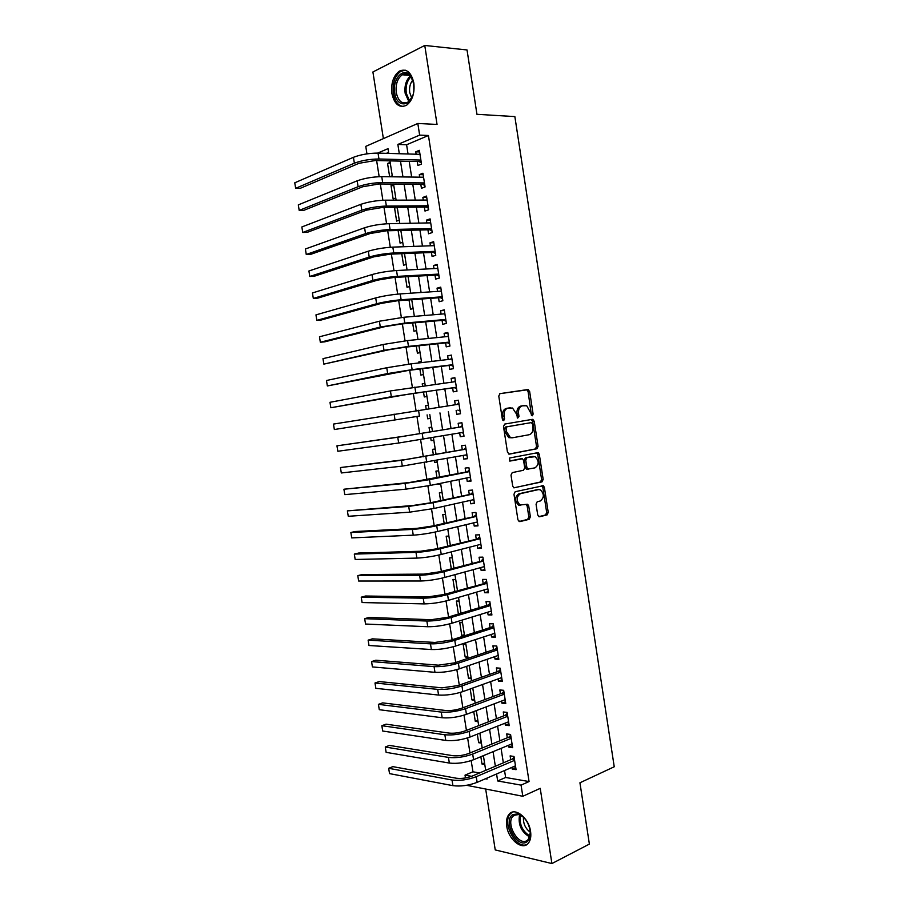 <?xml version="1.0" encoding="UTF-8"?>
<svg xmlns="http://www.w3.org/2000/svg" width="909" height="909" viewBox="0 0 909 909"><rect width="100%" height="100%" fill="white"/><g stroke="black" fill="none" stroke-linecap="round" stroke-linejoin="round"><path stroke-width="1.36" d="M532.31 415.788L533.129 414.118L529.64 391.438L527.811 389.529L500.018 393.631L498.768 396.051L502.37 419.265L503.7 420.606L504.563 418.901L504.109 415.902C503.756 411.618 505.063 409.027 508.04 408.118L512.528 408.039L516.392 413.879L517.687 418.106L519.005 416.481L518.55 413.515C518.198 409.289 519.482 406.721 522.38 405.834L526.731 405.744L532.31 415.788M531.447 415.436L528.106 391.688L526.879 389.87L499.757 393.699M502.847 420.288L502.563 416.129L504.109 415.902M517.301 417.833L517.005 413.743L518.55 413.515M530.561 831.371C528.822 817.736 514.676 806.737 509.029 814.294C506.779 817.089 506.018 821.066 506.745 826.213C508.415 839.621 522.539 850.96 528.345 843.188C530.538 840.405 531.276 836.473 530.561 831.371M413.834 82.98C411.266 72.095 406.425 68.152 399.324 71.141C393.347 75.799 390.87 83.264 391.904 93.525C394.461 104.455 399.346 108.364 406.55 105.262C412.402 100.626 414.834 93.207 413.834 82.98M537.719 515.005L539.548 516.766L547.082 514.903L548.241 512.415L544.389 487.383L543.321 485.69L515.187 491.724L513.971 494.246L517.937 519.857L519.823 521.641L529.186 519.323L530.379 516.801L528.708 505.949L527.64 504.256L520.05 504.972C516.085 500.666 516.21 496.893 520.414 493.678L538.446 489.61L540.446 489.86C544.366 494.064 544.286 497.78 540.196 501.018L537.23 501.711L536.06 504.211L537.719 515.005M504.54 770.537L505.631 777.479L529.061 781.558L521.073 785.126L522.811 796.284L466.635 785.308M366.952 153.86L365.77 146.372L417.822 123.465L437.047 124.442L424.764 45.45L467.033 49.961L476.952 114.307L514.858 116.591L614.234 766.776L579.931 782.785L589.384 844.086L551.911 863.55L540.219 788.342L522.811 796.284M417.822 123.465L419.64 135.111L397.858 144.44L399.312 153.723M529.061 781.558L428.434 135.498L419.64 135.111M536.912 448.773L538.083 446.353L534.219 421.219L532.39 419.344L504.722 424.071L503.495 426.526L507.472 452.25L509.37 454.125L536.912 448.773L535.367 448.955L536.537 446.535L532.674 421.424L531.163 419.549M539.31 454.341L543.173 479.418L542.003 481.872L513.812 487.815L512.71 486.088L511.006 475.112L512.233 472.612L523.516 470.26L524.709 467.783L523.595 460.568L522.47 458.818L509.96 461.068L509.494 458.022L538.185 452.591L539.31 454.341L537.764 454.511L541.616 479.554L543.173 479.418M485.713 789.319L495.235 849.926L551.911 863.55M424.764 45.45L372.906 71.981L383.382 138.611M480.85 756.72L481.997 764.037L484.542 762.969M477.305 734.165L478.645 742.698L481.202 741.664M473.748 711.588L475.282 721.314L477.839 720.326M470.192 688.965L471.919 699.907L474.487 698.964M466.635 666.32L468.544 678.478L471.123 677.569M465.885 644.265L463.136 644.106L465.169 657.002L467.76 656.139M462.499 622.699L459.761 622.597L461.783 635.505L464.385 634.675M459.102 601.088L456.375 601.042L458.397 613.973L461.011 613.189M455.704 579.453L452.977 579.465L454.852 591.395M452.296 557.796L449.58 557.853L451.284 568.727M448.887 536.094L446.171 536.208L447.717 546.036M445.478 514.369L442.763 514.539L444.149 523.311M442.058 492.61L439.354 492.837L440.57 500.552M437.945 483.872L440.638 483.599M438.638 470.817L435.934 471.101L436.979 477.759M434.332 460.908L434.57 462.397L437.229 461.897M435.206 449.001L432.514 449.33L433.4 454.932M430.718 437.911L431.139 440.615L433.809 440.149M431.764 427.139L429.082 427.537L429.798 432.059M427.719 418.81L430.389 418.39L427.719 418.81L427.094 414.89M426.196 409.118L425.651 405.709L428.344 405.312M422.56 386.041L422.219 383.848L424.912 383.484M423.492 391.972L424.276 396.96L426.957 396.494M418.924 362.93L418.776 361.952L421.481 361.634M419.89 369.009L420.844 375.087L423.503 374.565M416.265 346.011L417.401 353.192L420.06 352.601M412.652 322.979L413.947 331.251L416.595 330.615M409.016 299.925L410.493 309.276L413.141 308.583M405.391 276.825L407.039 287.278L409.675 286.528M401.755 253.691L403.573 265.246L406.198 264.439M398.108 230.511L400.096 243.18L402.721 242.317M399.244 220.16L396.631 221.092L394.54 207.82L397.301 207.797M395.756 197.98L393.142 198.957L391.052 185.663L393.824 185.686M417.254 161.529L417.879 165.518L421.515 164.063L419.367 150.326L415.743 151.837L416.117 154.223M420.822 184.322L421.435 188.311L425.082 186.936L422.946 173.221L419.299 174.642L419.697 177.164M424.378 207.082L424.992 211.058L428.65 209.763L426.514 196.071L422.867 197.412L423.276 200.082M427.923 229.807L428.548 233.783L432.207 232.568L430.082 218.887L426.412 220.148L426.855 222.955M431.468 252.497L432.093 256.463L435.763 255.327L433.638 241.68L429.968 242.862L430.423 245.794M435.013 275.154L435.627 279.108L439.32 278.063L437.184 264.428L433.502 265.53L433.991 268.598M438.547 297.777L439.161 301.731L442.853 300.754L440.729 287.142L437.047 288.164L437.547 291.38M442.069 320.366L442.694 324.32L446.399 323.422L444.274 309.833L440.57 310.764L441.092 314.116M445.603 342.92L446.217 346.863L449.932 346.045L447.807 332.478L444.103 333.342L444.649 336.819M449.114 365.441L449.728 369.384L453.455 368.645L451.341 355.089L447.626 355.873L448.182 359.487M452.637 387.927L453.25 391.859L456.977 391.211L454.864 377.678L451.137 378.383L451.728 382.121M456.136 410.391L456.75 414.311L460.499 413.731L458.386 400.221L454.648 400.846L455.261 404.732M459.659 432.934L460.261 436.729L464.01 436.229L461.908 422.742L458.159 423.287L458.772 427.207M463.181 455.466L463.749 459.113L467.521 458.693L465.408 445.217L461.658 445.683L462.272 449.603M466.703 477.952L467.249 481.463L471.021 481.122L468.919 467.669L465.147 468.055L465.76 471.964M470.214 500.416L470.737 503.779L474.509 503.518L472.419 490.076L468.646 490.394L469.249 494.303M473.714 522.845L474.214 526.061L478.009 525.879L475.907 512.46L472.123 512.699L472.737 516.596M477.214 545.241L477.691 548.32L481.497 548.207L479.395 534.81L475.612 534.969L476.214 538.867M480.702 567.602L481.168 570.534L484.974 570.5L482.884 557.126L479.077 557.206L479.691 561.092M484.19 589.93L484.633 592.725L488.451 592.759L486.36 579.408L482.554 579.408L483.156 583.294M487.678 612.223L488.088 614.87L491.917 614.984L489.837 601.656L486.02 601.588L486.622 605.462M491.155 634.482L491.553 636.993L495.382 637.186L493.303 623.869L489.474 623.722L490.076 627.596M494.632 656.707L494.996 659.082L498.848 659.343L496.768 646.049L492.928 645.833L493.53 649.696M498.098 678.909L498.45 681.136L502.302 681.477L500.223 668.206L496.382 667.91L496.984 671.762M501.563 701.066L501.893 703.157L505.756 703.577L503.677 690.317L499.825 689.954L500.427 693.806M505.018 723.2L505.324 725.155L509.199 725.643L507.131 712.406L503.268 711.963L503.87 715.803M508.472 745.3L508.756 747.107L512.631 747.675L510.574 734.461L506.699 733.938L507.302 737.778M428.434 135.498L406.596 144.758L408.039 153.985M409.198 161.336L411.652 177.062M412.777 184.254L415.265 200.105M416.367 207.138L418.856 223.103M419.935 230L422.458 246.078M423.514 252.816L426.048 269.007M427.082 275.597L429.627 291.914M430.639 298.345L433.207 314.775M434.195 321.07L436.786 337.614M437.74 343.75L440.354 360.407M441.285 366.395L443.91 383.178M444.831 389.018L447.478 405.903M448.364 411.595L451.012 428.503M451.909 434.263L454.534 451.034M455.454 456.92L458.056 473.521M459 479.543L461.567 495.973M462.533 502.132L465.078 518.391M466.067 524.675L468.589 540.787M469.589 547.195L472.078 563.137M473.112 569.682L475.577 585.464M476.623 592.134L479.066 607.757M480.134 614.552L482.554 630.005M483.633 636.936L486.031 652.23M487.133 659.286L489.497 674.421M490.621 681.602L492.973 696.578M494.11 703.884L496.428 718.701M497.598 726.132L499.893 740.801M501.075 748.357L503.347 762.856M511.915 767.355L512.176 769.037L516.073 769.673L514.005 756.481L510.131 755.879L510.722 759.719M376.621 160.541L379.167 176.687M380.314 183.982L382.882 200.253M384.007 207.388L386.586 223.773M387.688 230.761L390.291 247.259M391.37 254.1L393.983 270.712M395.04 277.404L397.676 294.118M398.71 300.674L401.358 317.502M402.369 323.899L405.039 340.841M406.028 347.09L408.709 364.145M409.675 370.258L412.379 387.416M413.311 393.381L416.038 410.652M416.958 416.47L419.674 433.763M420.606 439.649L423.31 456.784M424.253 462.795L426.935 479.782M427.9 485.917L430.548 502.734M431.536 509.006L434.161 525.663M435.172 532.049L437.763 548.547M438.797 555.058L441.365 571.397M442.41 578.044L444.967 594.213M446.035 600.985L448.557 617.006M449.637 623.892L452.137 639.754M453.25 646.765L455.716 662.468M456.841 669.603L459.295 685.147M460.443 692.408L462.863 707.793M464.022 715.178L466.431 730.404M467.612 737.903L469.987 752.982M471.18 760.606L472.953 771.798L479.588 772.957M388.597 152.394L386.359 153.348M390.166 162.416L387.564 163.484L389.654 176.766M389.745 176.766L392.268 175.755M391.052 185.663L393.665 184.652M394.54 207.82L395.938 207.297M417.22 339.591L417.981 339.409M418.776 361.952L421.435 361.396M422.219 383.848L424.889 383.337M425.651 405.709L428.332 405.255M431.139 440.615L433.832 440.263M434.57 462.397L437.263 462.09M437.99 484.145L440.683 483.895M461.783 635.505L464.533 635.641M465.169 657.002L467.919 657.196M468.328 665.74L469.271 665.808M468.544 678.478L471.305 678.716M471.919 699.907L474.68 700.214M475.282 721.314L478.054 721.666M478.645 742.698L481.418 743.096M481.997 764.037L484.781 764.503M465.476 777.945L465.033 775.138L471.623 776.32M472.953 771.798L465.033 775.138M496.575 773.979L497.666 780.956L521.073 785.126M400.483 161.12L402.96 176.937M404.096 184.186L406.596 200.128M407.709 207.207L410.22 223.273M411.311 230.204L413.845 246.384M414.913 253.157L417.47 269.45M418.504 276.086L421.083 292.493M422.094 298.97L424.685 315.503M425.673 321.82L428.287 338.466M429.253 344.647L431.889 361.407M432.832 367.429L435.479 384.302M436.4 390.177L439.058 407.175M439.956 412.902L442.626 429.912M443.535 435.706L446.183 452.568M447.103 458.5L449.728 475.191M450.671 481.259L453.273 497.78M454.239 503.972L456.807 520.346M457.795 526.663L460.34 542.866M461.352 549.309L463.863 565.353M464.897 571.931L467.385 587.805M468.43 594.52L470.896 610.223M471.976 617.063L474.407 632.619M475.498 639.584L477.918 654.969M479.032 662.059L481.418 677.296M482.543 684.511L484.906 699.578M486.065 706.929L488.394 721.837M489.576 729.313L491.883 744.062M493.076 751.663L495.36 766.253M388.757 153.416L388.007 148.667L377.667 153.087M485.429 778.774L487.076 779.07L486.929 778.138M485.701 770.355L483.395 755.663M482.19 748.005L479.861 733.154M478.679 725.632L476.316 710.611M475.157 703.214L472.771 688.045M471.623 680.773L469.214 665.433M468.09 658.286L465.658 642.788M464.556 635.777L462.09 620.108M461.011 613.223L458.522 597.395M457.466 590.645L454.954 574.658M453.909 568.023L451.375 551.877M450.353 545.377L447.785 529.061M446.785 522.698L444.194 506.211M443.217 499.973L440.604 483.327M439.638 477.225L437.002 460.409M436.059 454.432L433.388 437.456M432.468 431.616L429.775 414.481M428.878 408.709L426.185 391.597M425.253 385.677L422.583 368.679M421.628 362.611L418.969 345.727M417.992 339.512L415.368 322.74M414.356 316.377L411.743 299.72M410.72 293.198L408.118 276.666M407.073 269.996L404.494 253.577M403.426 246.748L400.858 230.454M399.767 223.466L397.222 207.286M396.097 200.15L393.574 184.095M392.427 176.8L389.927 160.859M406.596 144.758L397.858 144.44M505.631 777.479L497.666 780.956M387.564 163.484L390.347 163.552M415.743 151.837L419.628 151.951M419.299 174.642L423.174 174.698M422.867 197.412L426.719 197.412M426.412 220.148L430.264 220.092M429.968 242.862L433.798 242.726M433.502 265.53L437.331 265.337M437.047 288.164L440.854 287.914M440.57 310.764L444.376 310.458M444.103 333.342L447.887 332.967M447.626 355.873L451.398 355.442M451.137 378.383L454.898 377.883M456.75 414.311L460.499 413.72M454.648 400.846L458.397 400.29M460.261 436.729L463.988 436.081M463.749 459.113L467.476 458.397M467.249 481.463L470.953 480.691M470.737 503.779L474.43 502.95M474.214 526.061L477.895 525.175M477.691 548.32L481.361 547.366M481.168 570.534L484.827 569.523M484.633 592.725L488.281 591.645M488.088 614.87L491.724 613.745M491.553 636.993L495.166 635.811M494.996 659.082L498.609 657.832M498.45 681.136L502.041 679.83M501.893 703.157L505.472 701.793M505.324 725.155L508.892 723.734M508.756 747.107L512.312 745.63M512.176 769.037L515.733 767.503M517.005 413.743C516.664 409.516 517.937 406.959 520.846 406.073L524.675 405.471M502.563 416.129C502.222 411.845 503.529 409.266 506.495 408.357L510.369 407.755M508.835 454.102L535.367 448.955M532.481 423.924L531.197 422.617L506.915 426.821L506.063 428.537L506.552 431.695L510.313 437.445L512.619 437.752L529.174 434.729C532.049 433.786 533.299 431.218 532.958 427.025L532.481 423.924M512.221 437.808L508.767 437.638L505.006 431.9L504.518 428.753L505.381 427.037L531.197 422.617M513.903 487.86L540.446 482.009L541.616 479.554M520.38 458.863L509.483 461.022M535.015 467.851C539.162 464.635 539.207 460.908 535.151 456.67L526.925 457.682L525.732 460.136L526.845 467.34L527.959 469.078L535.015 467.851M532.219 456.534L533.253 456.42M528.459 469.192L526.413 469.226L525.3 467.499L524.186 460.306L525.379 457.852L531.708 456.591M537.764 454.511L536.469 452.705M537.708 489.667L538.446 489.61M520.652 505.347L518.494 505.074C514.539 500.768 514.653 497.018 518.869 493.803L536.889 489.735M518.994 521.539L527.629 519.414L528.822 516.891L527.152 506.052L526.05 504.347M538.753 516.664L545.525 514.994L546.684 512.506L542.832 487.508L541.707 485.792M294.766 182.8L295.652 188.322L294.766 182.8L353.431 157.314C360.737 154.541 368.929 153.132 378.03 153.098L420.003 154.337M421.31 162.756L419.004 161.575L375.372 160.507L359.021 163.302L300.209 188.345L295.652 188.322L354.362 163.2C361.668 160.461 369.861 159.064 378.962 158.995L420.89 160.064M419.004 161.575L421.003 160.768M394.722 92.934C392.006 78.856 404.175 65.914 410.845 76.231L413.709 83.81L413.845 90.389C412.481 106.978 396.642 108.739 394.722 92.934M413.106 81.071L411.209 77.208C408.55 73.743 405.55 72.925 402.221 74.765C397.438 78.481 395.449 84.446 396.279 92.661C398.324 101.399 402.233 104.535 408.005 102.058L412.152 97.002M411.686 97.922L409.732 92.616C409.118 87.571 410.129 83.401 412.754 80.094M405.278 70.186L400.733 71.368C394.779 75.992 392.324 83.401 393.347 93.593C394.836 101.353 398.119 105.66 403.187 106.512M512.687 814.612L517.96 813.839C524.845 816.668 528.981 822.827 530.367 832.303C530.572 836.859 529.413 840.041 526.902 841.848C517.119 849.051 502.518 820.793 512.687 814.612M523.334 817.055L518.869 814.532L513.983 815.248L512.903 816.225C505.484 823.759 518.834 846.711 527.14 840.45L528.368 839.348L530.379 832.519M512.517 812.101L510.335 813.805C501.507 822.69 516.482 850.199 527.14 844.336M530.367 832.314C525.368 828.553 523.073 823.509 523.482 817.191M298.311 204.889L299.197 210.411L298.311 204.889L357.157 180.834C364.475 178.209 372.667 176.812 381.746 176.653L423.571 177.221M424.867 185.493L422.56 184.334L379.064 183.97L362.736 186.743L303.742 210.365L299.197 210.411L358.089 186.709C365.407 184.118 373.599 182.732 382.666 182.539L424.458 182.936M422.56 184.334L424.56 183.573M301.856 226.955L302.742 232.465L301.856 226.955L360.873 204.32C368.213 201.843 376.394 200.457 385.45 200.185L427.139 200.071M428.4 208.184L426.105 207.07L382.757 207.4L366.441 210.149L307.265 232.352L302.742 232.465L361.805 210.195C369.145 207.741 377.326 206.366 386.37 206.059L428.025 205.775M426.105 207.07L428.116 206.354M305.39 248.986L306.265 254.486L305.39 248.986L364.589 227.773C371.94 225.432 380.121 224.068 389.143 223.671L430.696 222.875M431.945 230.841L429.65 229.761L386.45 230.795L370.133 233.522L310.787 254.315L306.265 254.486L365.52 233.636C372.872 231.329 381.053 229.966 390.075 229.534L431.593 228.579M429.65 229.761L431.673 229.091M308.912 270.984L309.799 276.472L308.912 270.984L368.304 251.191C375.667 248.998 383.848 247.634 392.836 247.123L434.252 245.657M435.479 253.475L433.195 252.429L390.131 254.156L373.826 256.849L314.298 276.234L309.799 276.472L369.224 257.042C376.587 254.884 384.768 253.52 393.767 252.975L435.15 251.35M433.195 252.429L435.218 251.793M312.435 292.948L313.321 298.436L312.435 292.948L371.997 274.575C379.383 272.518 387.552 271.166 396.529 270.53L437.808 268.405M439.002 276.063L436.729 275.052L393.802 277.472L377.508 280.154L317.798 298.129L313.321 298.436L372.929 280.415C380.314 278.393 388.484 277.052 397.449 276.381L438.695 274.086M436.729 275.052L438.752 274.473M315.957 314.878L316.832 320.366L315.957 314.878L375.701 297.925C383.098 296.004 391.268 294.664 400.21 293.914L441.354 291.119M442.524 298.629L440.251 297.652L397.472 300.754L381.189 303.413L321.309 319.991L316.832 320.366L376.621 303.754C384.018 301.868 392.188 300.538 401.13 299.754L442.24 296.788M440.649 291.164L441.297 290.732M440.251 297.652L442.285 297.107M319.468 336.784L320.343 342.261L319.468 336.784L379.383 321.229L403.891 317.252L444.899 313.798M446.046 321.15L443.774 320.218L401.142 324.013L384.859 326.638L324.808 341.829L320.343 342.261L380.314 327.047L404.8 323.081L445.774 319.457M443.933 313.878L444.808 313.275M443.774 320.218L445.819 319.718M322.979 358.657L323.854 364.123L322.979 358.657L383.075 344.5L407.562 340.568L448.432 336.432M449.557 343.647L447.296 342.738L404.8 347.227L388.529 349.84L323.854 364.123L383.996 350.317L408.471 346.386L449.307 342.091M447.205 336.557L448.33 335.773M447.296 342.738L449.341 342.284M326.479 380.496L327.354 385.95L326.479 380.496L386.757 367.736L411.22 363.839L451.955 359.044M453.057 366.1L450.807 365.236L408.448 370.406L327.354 385.95L387.666 373.542L412.141 369.645L452.841 364.691M450.489 359.214L451.83 358.248M450.807 365.236L452.864 364.827M329.978 402.301L330.853 407.755L329.978 402.301L390.427 390.938L455.489 381.621M456.568 388.529L454.318 387.7L412.095 393.552L330.853 407.755L391.347 396.733L456.363 387.257M453.761 381.848L455.341 380.689M454.318 387.7L456.375 387.325M333.467 424.083L334.342 429.525L333.467 424.083L459 404.164M419.447 416.072L334.342 429.525L419.447 416.072L418.538 410.277M457.022 404.46L458.84 403.096M460.056 410.925L457.818 410.129M462.511 426.628L402.233 436.49L336.955 445.83L397.756 437.24L462.522 426.673M337.83 451.262L336.955 445.83L337.83 451.262L398.665 443.024L463.397 432.298M460.443 426.923L462.329 425.469M463.545 433.286L461.579 432.604M466.01 449.046L405.88 459.511L340.443 467.544L401.414 460.34L466.022 449.148M341.307 472.964L340.443 467.544L341.307 472.964L402.323 466.101L466.908 454.761M463.942 449.296L465.817 447.807M467.033 455.614L465.34 455.057M469.51 471.43L409.516 482.509L343.92 489.224L405.062 483.395L429.468 479.657L469.533 471.589M344.784 494.644L343.92 489.224L344.784 494.644L405.971 489.156L430.377 485.429L470.407 477.191M467.431 471.635L469.294 470.112M470.521 477.907L469.101 477.464M472.998 493.769L429.355 502.995L413.152 505.461L347.386 510.881L408.709 506.427L433.093 502.722L473.032 493.996M348.261 516.289L347.386 510.881L348.261 516.289L409.618 512.176L434.002 508.483L473.907 499.598M470.919 493.939L472.782 492.383M473.998 500.166L472.862 499.825M476.475 516.085L432.968 525.936L416.776 528.379L355.203 531.515L350.863 532.504L412.345 529.413C419.901 528.879 428.025 527.663 436.729 525.743L476.521 516.369M351.726 537.901L350.863 532.504L351.726 537.901L413.254 535.162C420.822 534.662 428.946 533.435 437.627 531.492L477.395 521.959M474.396 516.21L476.248 514.619M477.464 522.391L476.6 522.152M479.952 538.367L436.581 548.843L420.39 551.263L358.646 553.047L354.317 554.092L415.981 552.365C423.56 551.979 431.673 550.763 440.342 548.729L480.009 538.719M355.18 559.478L354.317 554.092L355.18 559.478L416.89 558.103C424.469 557.74 432.582 556.535 441.251 554.467L480.884 544.298M477.861 538.446L479.713 536.833M480.929 544.593L480.338 544.434M483.429 560.614L440.183 571.716L424.003 574.113L362.089 574.545L357.782 575.647L419.617 575.295C427.196 575.033 435.32 573.829 443.956 571.681L483.497 561.023M358.646 581.033L357.782 575.647L358.646 581.033L420.515 581.01C428.105 580.794 436.229 579.59 444.865 577.42L484.361 566.602M481.338 560.648L483.179 559.001M486.894 582.828L443.785 594.554L427.616 596.929L365.532 596.009L361.237 597.179L423.23 598.179C430.843 598.054 438.945 596.861 447.569 594.6L486.974 583.305M362.089 602.553L361.237 597.179L362.089 602.553L424.139 603.894C431.752 603.803 439.854 602.61 448.467 600.326L487.803 588.873M484.804 582.828L486.633 581.146M490.36 605.008L488.258 604.962L447.376 617.359L431.218 619.711L368.963 617.438L364.679 618.677L426.855 621.029C434.468 621.04 442.581 619.858 451.171 617.484L490.44 605.542M365.543 624.04L364.679 618.677L365.543 624.04L427.753 626.733C435.377 626.778 443.49 625.597 452.068 623.199L491.314 611.098M488.258 604.962L490.087 603.258M493.814 627.165L491.712 627.074L450.966 640.129L434.82 642.458L372.395 638.845L368.122 640.141L430.468 643.845C438.104 643.992 446.205 642.822 454.773 640.334L493.917 627.755M368.986 645.504L368.122 640.141L368.986 645.504L431.366 649.537C439.002 649.719 447.103 648.56 455.67 646.038L494.78 633.3M491.712 627.074L493.53 625.335M497.268 649.276L495.155 649.151L454.545 662.866L438.411 665.172L375.826 660.218L371.565 661.582L434.07 666.627C441.717 666.911 449.819 665.752 458.363 663.15L497.371 649.935M372.417 666.933L371.565 661.582L372.417 666.933L434.968 672.319C442.626 672.626 450.728 671.478 459.261 668.842L498.234 655.469M495.155 649.151L496.973 647.378M500.723 671.365L498.598 671.194L458.125 685.556L442.001 687.852L379.246 681.568L374.997 682.989L437.672 689.374C445.342 689.783 453.432 688.636 461.954 685.931L500.836 672.081M375.849 688.329L374.997 682.989L375.849 688.329L438.57 695.055C446.239 695.499 454.33 694.351 462.851 691.613L501.7 677.614M498.598 671.194L500.416 669.388M504.165 693.419L502.041 693.203L461.704 708.225C456.057 710.099 450.682 710.849 445.58 710.497L382.655 702.884L378.417 704.361L441.274 712.088C448.955 712.633 457.034 711.497 465.533 708.668L504.29 694.192M379.28 709.702L378.417 704.361L379.28 709.702L442.172 717.758C449.853 718.337 457.943 717.201 466.431 714.349L505.143 699.714M502.041 693.203L503.847 691.374M507.597 715.428L505.472 715.178L465.272 730.859C459.647 732.802 454.273 733.552 449.148 733.097L386.064 724.166L381.848 725.7L444.865 734.767C452.557 735.438 460.636 734.313 469.112 731.381L507.733 716.269M382.7 731.029L381.848 725.7L382.7 731.029L445.762 740.426C453.455 741.142 461.545 740.017 470.01 737.051L508.597 721.78M505.472 715.178L507.267 713.315M511.04 737.415L508.904 737.131L468.828 753.447C463.215 755.47 457.852 756.208 452.727 755.674L389.472 745.414L385.268 747.016L448.444 757.402C456.159 758.22 464.238 757.106 472.68 754.061L511.176 738.313M386.12 752.345L385.268 747.016L386.12 752.345L449.341 763.06C457.057 763.912 465.135 762.799 473.578 759.719L512.04 743.823M508.904 737.131L510.688 735.233M514.46 759.379L512.324 759.038L472.385 776.013C466.794 778.104 461.431 778.843 456.295 778.218L392.87 766.639L388.677 768.298L452.023 780.013C459.749 780.956 467.828 779.854 476.248 776.695L514.608 760.333M389.529 773.616L388.677 768.298L389.529 773.616L452.921 785.66C460.647 786.637 468.726 785.535 477.134 782.354L515.471 765.832M512.324 759.038L514.108 757.117M531.583 414.345L533.129 414.118M503.029 419.117L504.563 418.901M517.46 416.708L519.005 416.481M520.846 406.073L522.38 405.834M506.495 408.357L508.04 408.118M526.266 389.779L527.811 389.529M528.106 391.688L529.64 391.438M532.674 421.424L534.219 421.219M536.537 446.535L538.083 446.353M505.381 427.037L506.915 426.821M504.518 428.753L506.063 428.537M505.006 431.9L506.552 431.695M540.446 482.009L542.003 481.872M520.187 458.886L521.732 458.727M525.379 457.852L526.925 457.682M524.186 460.306L525.732 460.136M525.3 467.499L526.845 467.34M518.869 493.803L520.414 493.678M527.152 506.052L528.708 505.949M528.822 516.891L530.379 516.801M527.629 519.414L529.186 519.323M542.832 487.508L544.389 487.383M546.684 512.506L548.241 512.415M545.525 514.994L547.082 514.903M378.03 153.098L378.962 158.995M353.431 157.314L354.362 163.2M408.8 101.478L405.153 93.297C404.335 85.798 406.05 80.072 410.3 76.095M410.948 76.856C407.05 80.765 405.494 86.23 406.278 93.218L409.527 100.831M529.697 836.996C521.266 831.962 517.891 824.543 519.573 814.759M520.459 815.134C519.119 824.224 522.3 831.201 529.981 836.041M381.746 176.653L382.666 182.539M357.157 180.834L358.089 186.709M385.45 200.185L386.37 206.059M360.873 204.32L361.805 210.195M389.143 223.671L390.075 229.534M364.589 227.773L365.52 233.636M392.836 247.123L393.767 252.975M368.304 251.191L369.224 257.042M396.529 270.53L397.449 276.381M371.997 274.575L372.929 280.415M400.21 293.914L401.13 299.754M375.701 297.925L376.621 303.754M403.891 317.252L404.8 323.081M379.383 321.229L380.314 327.047M407.562 340.568L408.471 346.386M383.075 344.5L383.996 350.317M411.22 363.839L412.141 369.645M386.757 367.736L387.666 373.542M414.879 387.075L415.799 392.87M390.427 390.938L391.347 396.733M394.097 414.106L395.006 419.901M422.185 433.434L423.094 439.217M397.756 437.24L398.665 443.024M425.832 456.568L426.741 462.34M401.414 460.34L402.323 466.101M429.468 479.657L430.377 485.429M405.062 483.395L405.971 489.156M433.093 502.722L434.002 508.483M408.709 506.427L409.618 512.176M436.729 525.743L437.627 531.492M412.345 529.413L413.254 535.162M440.342 548.729L441.251 554.467M415.981 552.365L416.89 558.103M443.956 571.681L444.865 577.42M419.617 575.295L420.515 581.01M447.569 594.6L448.467 600.326M423.23 598.179L424.139 603.894M451.171 617.484L452.068 623.199M426.855 621.029L427.753 626.733M454.773 640.334L455.67 646.038M430.468 643.845L431.366 649.537M458.363 663.15L459.261 668.842M434.07 666.627L434.968 672.319M461.954 685.931L462.851 691.613M437.672 689.374L438.57 695.055M465.533 708.668L466.431 714.349M441.274 712.088L442.172 717.758M469.112 731.381L470.01 737.051M444.865 734.767L445.762 740.426M472.68 754.061L473.578 759.719M448.444 757.402L449.341 763.06M476.248 776.695L477.134 782.354M452.023 780.013L452.921 785.66M509.029 814.294L510.517 813.6M526.879 389.87L528.424 389.609M531.504 419.64L533.049 419.424M508.767 437.638L510.313 437.445M526.413 469.226L527.959 469.078M536.64 452.762L538.185 452.591M518.494 505.074L520.05 504.972M526.084 504.359L527.64 504.256M541.764 485.815L543.321 485.69M411.209 77.208L410.845 76.231M409.561 75.379L402.221 74.765M518.869 814.532L517.96 813.839M517.028 814.294L512.903 816.225"/></g></svg>
